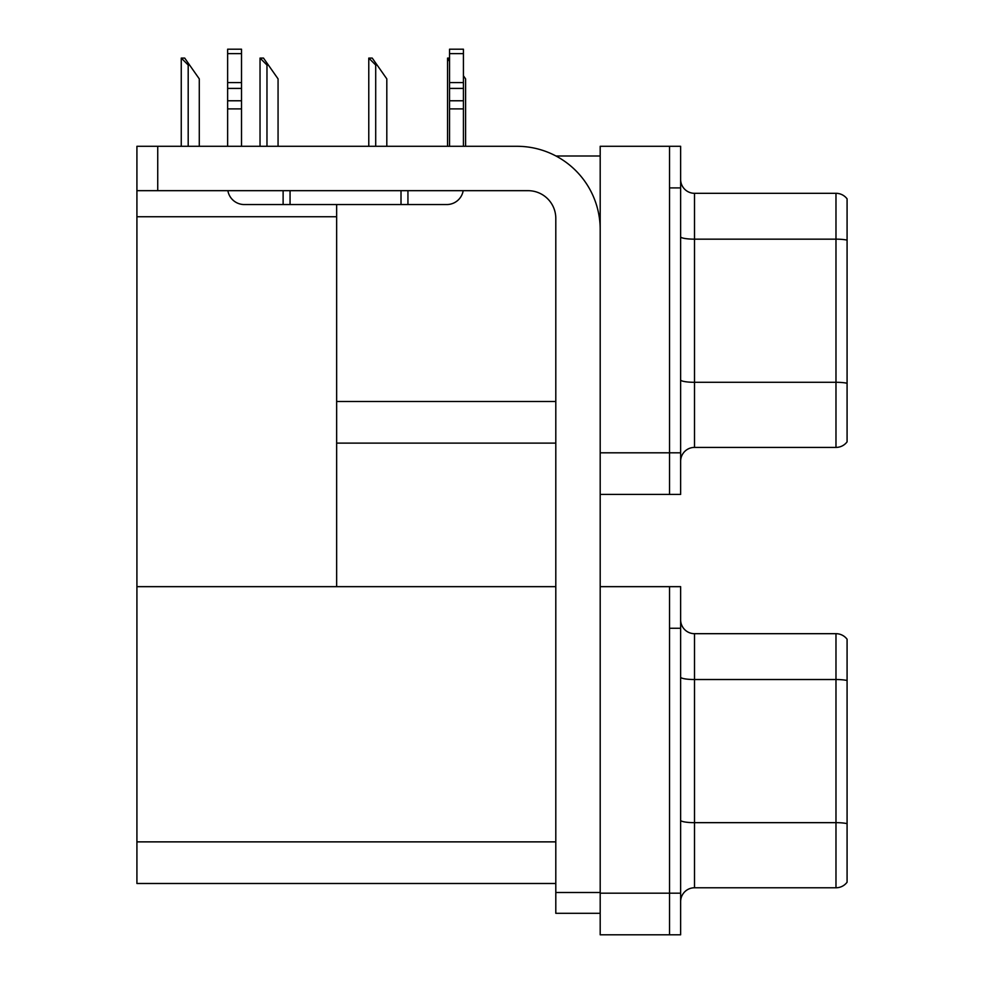 <?xml version="1.0" encoding="UTF-8"?>
<svg xmlns="http://www.w3.org/2000/svg" width="984" height="984" viewBox="0 0 984 984"><rect width="100%" height="100%" fill="white"/><g stroke="black" fill="none" stroke-linecap="round" stroke-linejoin="round"><path stroke-width="1.48" d="M555.972 156.001L600.191 156.001M669.538 586.661L669.538 934.8L680.633 934.8L680.633 586.661L600.191 586.661L600.191 146.296L669.538 146.296L669.538 494.423L600.191 494.423L600.191 452.812L669.538 452.812L669.538 494.423L680.633 494.423L680.633 452.812L669.538 452.812L669.538 187.895L680.633 187.895L680.633 452.812M336.651 443.108L555.8 443.108M336.651 216.751L336.651 586.661L136.924 586.661L136.924 216.751L336.651 216.751L336.651 204.549M136.924 216.751L136.924 146.296L157.735 146.296L157.735 190.675L528.064 190.675A27.736 27.736 0 0 1 555.8 218.411L555.8 892.5L600.191 892.5M600.191 494.423L600.191 934.8L669.538 934.8L669.538 628.272L680.633 628.272M336.651 586.661L555.8 586.661M136.924 586.661L136.924 883.484L555.8 883.484M680.633 461.275A13.874 13.874 0 0 1 694.507 447.412L835.982 447.412L835.982 193.307L694.507 193.307A13.874 13.874 0 0 1 680.633 179.445A13.874 13.874 0 0 0 694.507 193.307L694.507 447.412M847.076 198.854A13.874 13.874 0 0 0 835.982 193.307A13.874 13.874 0 0 1 847.076 198.854L847.076 441.865A13.874 13.874 0 0 1 835.982 447.412M669.538 146.296L680.633 146.296L680.633 187.895M847.076 241.08L847.076 240.121A13.874 2.411 180 0 0 835.982 239.161L694.507 239.161A13.874 2.411 -0 0 1 680.633 236.75M680.633 901.651A13.874 13.874 0 0 1 694.507 887.777L835.982 887.777L835.982 633.684L694.507 633.684A13.874 13.874 0 0 1 680.633 619.809A13.874 13.874 0 0 0 694.507 633.684L694.507 887.777M847.076 639.231A13.874 13.874 0 0 0 835.982 633.684A13.874 13.874 0 0 1 847.076 639.231L847.076 882.23A13.874 13.874 0 0 1 835.982 887.777M847.076 681.457L847.076 823.633A13.874 2.411 180 0 0 835.982 822.661L694.507 822.661A13.874 2.411 0 0 1 680.633 820.262M465.592 146.296L465.592 78.88L463.427 75.805M447.56 146.296L447.56 58.081L449.553 61.439M449.553 58.081L448.2 58.081M369.418 58.081L372.235 58.081L377.093 65.018L375.703 65.018L368.779 58.081L368.779 146.296M386.81 146.296L386.81 78.88L377.093 65.018M260.686 58.081L263.491 58.081L268.349 65.018L266.971 65.018L260.034 58.081L260.034 146.296M278.066 146.296L278.066 78.88L268.349 65.018M181.905 58.081L184.709 58.081L189.568 65.018L188.19 65.018L181.253 58.081L181.253 146.296M199.285 146.296L199.285 78.88L189.568 65.018M600.191 913.3L555.8 913.3L555.8 892.5M600.191 229.506A83.222 83.222 0 0 0 516.969 146.296L157.735 146.296M157.735 190.675L136.924 190.675M463.193 190.675A16.642 16.642 0 0 1 446.785 204.549L244.278 204.549A16.642 16.642 0 0 1 227.87 190.675M449.553 146.296L449.553 108.904L463.427 108.904L463.427 146.296M463.427 53.628L449.553 53.628L449.553 49.2L463.427 49.2L463.427 108.904M449.553 108.904L449.553 100.774L463.427 100.774M463.427 88.412L449.553 88.412L449.553 100.774M449.553 88.412L449.553 53.628M463.427 82.57L449.553 82.57M401.017 204.549L401.017 190.675M290.059 204.549L290.059 190.675M227.636 146.296L227.636 108.904L241.51 108.904L241.51 146.296M283.121 190.675L283.121 204.549L244.278 204.549M227.636 108.904L227.636 100.774L241.51 100.774L241.51 108.904M241.51 53.628L227.636 53.628L227.636 49.2L241.51 49.2L241.51 88.412L227.636 88.412L227.636 100.774M227.636 88.412L227.636 53.628M241.51 88.412L241.51 100.774M241.51 82.57L227.636 82.57M336.651 401.497L555.8 401.497M600.191 893.189L680.633 893.189M136.924 841.874L555.8 841.874M847.076 383.256A13.874 2.411 180 0 0 835.982 382.296L694.507 382.296A13.874 2.411 0 0 1 680.633 379.886M847.076 680.497A13.874 2.411 180 0 0 835.982 679.526L694.507 679.526A13.874 2.411 -0 0 1 680.633 677.115M375.703 146.296L375.703 65.018M266.971 146.296L266.971 65.018M188.19 146.296L188.19 65.018M407.942 204.549L407.942 190.675"/></g></svg>
